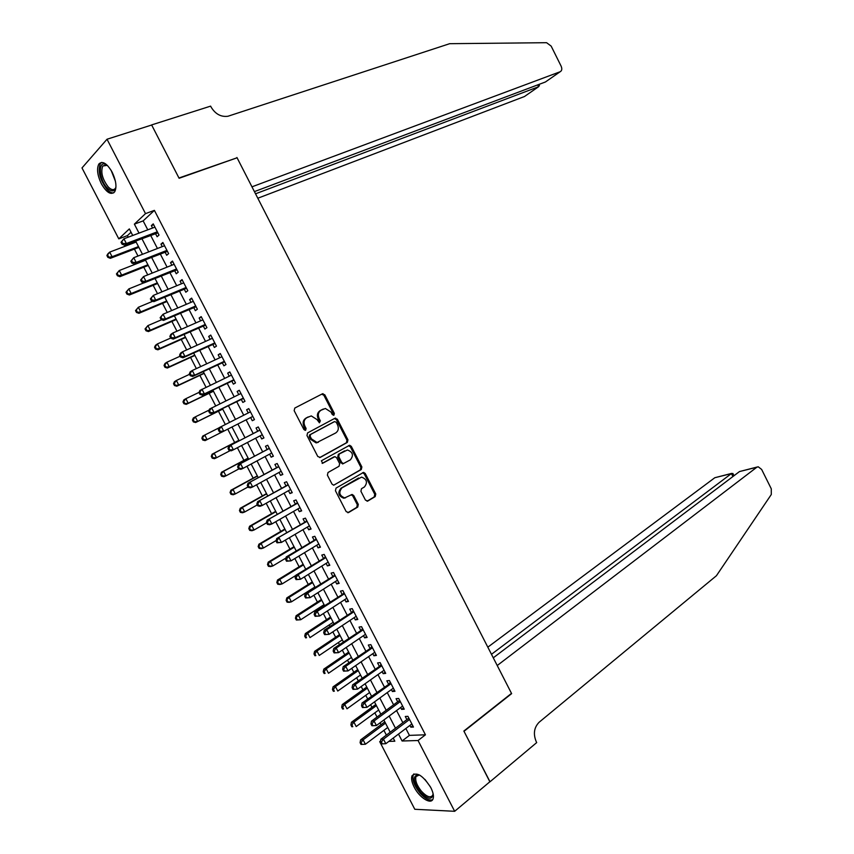 <?xml version="1.0" encoding="UTF-8"?>
<svg xmlns="http://www.w3.org/2000/svg" width="854" height="854" viewBox="0 0 854 854"><rect width="100%" height="100%" fill="white"/><g stroke="black" fill="none" stroke-linecap="round" stroke-linejoin="round"><path stroke-width="1.28" d="M333.935 415.172L334.352 413.4L324.798 394.794L322.396 393.822L294.801 408.052L294.16 410.646L303.917 429.583L305.647 430.256L306.084 428.43L304.825 425.986C303.351 422.378 304.024 419.613 306.842 417.691L311.272 415.919L316.962 419.549L319.449 422.773L320.346 420.851L319.097 418.428C317.635 414.841 318.286 412.108 321.051 410.219L325.374 408.479L331.021 412.098L332.259 414.51L333.935 415.172M333.348 415.29L333.402 413.827L323.858 395.253L321.691 394.174M305.059 430.384L303.896 426.413L304.825 425.986M319.332 422.773L318.158 418.855L319.097 418.428M414.222 787.196C411.767 782.307 411.041 778.485 412.034 775.752C416.688 771.504 422.943 775.453 430.811 787.612C433.245 792.491 433.981 796.291 433.01 799.002C430.95 804.991 419.335 797.572 414.222 787.196M101.359 183.77C97.367 175.262 96.534 168.665 98.872 163.989C102.501 160.563 106.931 163.285 112.141 172.156C116.133 180.674 116.966 187.25 114.66 191.862C110.988 195.342 106.558 192.641 101.359 183.77M365.469 500.145L367.839 501.01L375.205 496.601L375.771 493.996L365.224 473.468L363.59 472.379L336.038 488.093L335.441 490.74L346.201 511.642L348.624 512.507L357.73 507.062L358.306 504.415L353.737 495.544L352.126 494.455L344.706 497.882C339.337 495.704 338.419 492.374 341.963 487.88L361.584 477.108C366.9 479.211 367.839 482.51 364.402 486.983L361.498 488.691L360.922 491.306L365.469 500.145M131.046 232.224L127.406 235.629L118.791 238.853L81.995 167.939L107.017 139.234L151.67 125.015L179.105 178.272L237.081 157.787L511.493 693.373L463.861 731.035L489.961 781.688L454.67 811.3L414.798 809.282L379.71 741.656L380.446 741.635M107.017 139.234L145.5 213.628L134.377 224.132L139.021 233.121M405.853 728.494L409.418 735.379L425.441 734.803L154.393 210.372L145.5 213.628M425.441 734.803L418.054 740.514L454.67 811.3M347.354 442.393L347.941 439.831L337.341 419.207L334.949 418.257L307.6 432.903L306.97 435.508L317.784 456.495L320.239 457.424L347.354 442.393L346.382 442.788L346.97 440.226L336.391 419.634L334.437 418.535M351.304 446.375L361.872 466.946L361.295 469.529L333.668 485.2L332.014 484.101L327.392 475.144L328.011 472.508L339.049 466.252L339.646 463.637L336.615 457.744L334.928 456.634L322.663 463.274L321.382 460.786L349.617 445.265L351.304 446.375L350.332 446.759L360.89 467.309L361.872 466.946M155.439 233.494L157.115 236.739L159.015 235.053L153.24 223.887L151.35 225.605L152.599 228.018M165.014 252.015L166.69 255.261L168.622 253.638L162.858 242.483L160.947 244.148L162.228 246.635M174.59 270.526L176.266 273.76L178.219 272.191L172.465 261.057L170.522 262.658L171.846 265.231M184.144 288.994L185.82 292.228L187.805 290.712L182.051 279.6L180.087 281.147L181.454 283.784M193.687 307.44L195.352 310.664L197.37 309.212L191.627 298.121L189.631 299.605L191.04 302.327M203.209 325.854L204.875 329.078L206.924 327.69L201.192 316.61L199.163 318.03L200.615 320.826M212.721 344.247L214.386 347.461L216.457 346.126L210.735 335.067L208.686 336.433L210.169 339.305M222.221 362.608L223.887 365.811L225.99 364.541L220.268 353.503L218.186 354.805L219.713 357.751M231.712 380.937L233.366 384.14L235.49 382.934L229.79 371.906L227.676 373.145L229.246 376.176M241.18 399.245L242.835 402.437L244.991 401.295L239.291 390.278L237.156 391.463L238.757 394.569M250.638 417.521L252.282 420.712L254.471 419.624L248.781 408.628L246.614 409.749L248.258 412.941M260.118 435.86L261.719 438.956L263.939 437.931L258.26 426.947L256.061 428.014L257.716 431.206M269.586 454.157L271.145 457.178L273.387 456.207L267.718 445.244L265.498 446.247L267.142 449.439M279.034 472.433L280.56 475.368L282.823 474.45L277.166 463.508L274.913 464.459L276.557 467.64M288.481 490.676L289.954 493.527L292.249 492.673L286.602 481.741L284.318 482.638L285.962 485.809M297.907 508.899L299.338 511.663L301.654 510.863L296.018 499.953L293.701 500.786L295.345 503.956M307.312 527.089L308.7 529.768L311.059 529.032L305.422 518.132L303.085 518.912L304.718 522.082M316.706 545.258L318.051 547.852L320.431 547.168L314.806 536.291L312.447 537.006L314.08 540.176M326.089 563.394L327.392 565.903L329.804 565.273L324.178 554.417L321.787 555.079L323.42 558.238M335.462 581.51L336.722 583.933L339.155 583.357L333.54 572.511L331.128 573.119L332.75 576.279M344.813 599.593L346.03 601.931L348.496 601.419L342.892 590.584L340.447 591.139L342.07 594.288M354.154 617.645L355.328 619.908L357.815 619.449L352.222 608.635L349.745 609.126L351.378 612.265M363.484 635.675L364.605 637.853L367.124 637.447L361.541 626.655L359.043 627.082L360.666 630.231M372.792 653.673L373.881 655.765L376.422 655.424L370.849 644.642L368.32 645.026L369.942 648.154M382.09 671.65L383.136 673.657L385.709 673.368L380.137 662.608L377.585 662.928L379.197 666.056M391.378 689.594L392.37 691.526L394.975 691.292L389.413 680.542L386.83 680.809L388.453 683.937M400.643 707.518L401.604 709.364L404.23 709.183L398.679 698.455L396.064 698.668L397.686 701.785M154.393 210.372L143.152 220.898L147.774 229.833M150.614 235.32L157.435 248.493M160.232 253.894L167.085 267.131M169.829 272.447L176.714 285.748M179.415 290.968L186.332 304.334M188.98 309.458L195.929 322.887M198.544 327.925L205.515 341.408M208.077 346.361L215.091 359.908M217.61 364.765L224.655 378.375M227.121 383.147L234.199 396.811M236.622 401.497L243.721 415.225M246.101 419.826L253.2 433.544M255.613 438.209L262.658 451.819M265.114 456.559L272.106 470.074M274.593 474.877L281.532 488.285M284.062 493.174L290.947 506.486M293.52 511.439L300.352 524.644M302.957 529.672L309.735 542.792M312.383 547.884L319.108 560.897M321.787 566.074L328.47 578.98M331.181 584.221L337.821 597.042M340.565 602.358L347.151 615.061M349.937 620.452L356.46 633.07M359.288 638.525L365.768 651.047M368.629 656.577L375.055 668.992M377.959 674.596L384.332 686.915M387.268 692.583L393.587 704.806M396.566 710.549L402.842 722.676M409.899 725.409L410.817 727.17L413.464 727.053L407.924 716.335L405.287 716.495L406.899 719.612M127.406 235.629L128.207 237.177M131.089 242.728L131.633 243.774M134.398 249.101L137.996 256.04M143.792 267.227L147.753 274.881M153.176 285.321L157.51 293.68M162.538 303.383L167.245 312.457M171.889 321.424L176.959 331.203M181.229 339.433L186.674 349.926M190.559 357.42L196.356 368.608M199.868 375.386L206.038 387.278M209.166 393.32L215.699 405.906M218.453 411.222L225.339 424.513M227.751 429.156L234.669 442.5M237.38 447.72L243.913 460.338M246.987 466.263L253.147 478.144M256.584 484.773L262.37 495.928M266.17 503.252L271.572 513.681M275.735 521.709L280.763 531.412M285.289 540.134L289.944 549.111M294.833 558.527L299.113 566.789M304.355 576.898L308.262 584.435M313.866 595.238L317.4 602.07M320.079 607.226L320.57 608.187M323.356 613.556L326.527 619.662M329.238 624.893L330.018 626.398M332.836 631.843L335.643 637.233M338.387 642.539L339.444 644.578M342.305 650.097L344.738 654.783M347.525 660.153L348.859 662.736M351.763 668.319L353.823 672.311M356.641 677.745L358.264 680.862M361.199 686.531L362.897 689.808M365.747 695.305L367.647 698.967M370.615 704.699L371.96 707.272M374.842 712.844L377.02 717.04M380.03 722.847L381.001 724.715M383.916 730.351L386.382 735.091M380.553 741.016L379.71 741.656M132.733 235.48L129.328 228.904L118.791 238.853M388.869 741.389L394.836 741.208L393.214 738.08M390.182 732.22L383.852 720.007M380.852 714.211L374.468 701.903M371.501 696.181L365.064 683.766M362.139 678.119L355.659 665.608M352.766 660.035L346.233 647.428M343.383 641.92L336.786 629.206M333.978 623.772L327.338 610.962M324.563 605.603L317.869 592.697M315.126 587.413L308.379 574.4M305.679 569.18L298.889 556.071M296.221 550.937L289.367 537.721M286.752 532.65L279.845 519.339M277.262 514.343L270.302 500.924M267.75 496.003L260.748 482.489M258.239 477.642L251.172 464.021M248.706 459.249L241.586 445.521M239.163 440.824L231.989 427M229.587 422.367L222.414 408.522M219.969 403.803L212.827 390.022M210.34 385.218L203.231 371.501M200.69 366.601L193.612 352.948M191.029 347.952L183.984 334.362M181.347 329.281L174.333 315.745M171.654 310.578L164.673 297.107M161.94 291.844L154.99 278.436M152.225 273.088L145.308 259.744M142.479 254.3L135.594 241.009M398.498 734.066L402.085 740.994L418.054 740.514M141.881 238.629L148.735 251.866M151.553 257.3L158.438 270.601M161.203 275.927L168.121 289.292M170.843 294.534L177.792 307.963M180.461 313.119L187.453 326.602M190.068 331.662L197.093 345.219M199.665 350.193L206.711 363.804M209.241 368.682L216.329 382.357M218.805 387.15L225.926 400.878M228.36 405.586L235.501 419.378M237.892 424L245.034 437.782M247.457 442.457L254.545 456.143M257.011 460.893L264.035 474.472M266.544 479.297L273.526 492.779M276.055 497.679L282.984 511.055M285.567 516.029L292.442 529.299M295.057 534.348L301.878 547.521M304.526 552.645L311.304 565.722M313.994 570.91L320.709 583.88M323.442 589.153L330.103 602.017M332.868 607.365L339.486 620.132M342.294 625.544L348.848 638.216M351.699 643.702L358.21 656.278M361.082 661.829L367.54 674.297M370.455 679.933L376.87 692.306M379.816 698.006L386.179 710.282M389.168 716.047L395.477 728.227M143.152 220.898L134.377 224.132M409.418 735.379L402.085 740.994M151.35 225.605L153.677 224.741M160.947 244.148L163.253 243.251M170.522 262.658L172.818 261.751M180.087 281.147L182.372 280.208M189.631 299.605L191.904 298.644M199.163 318.03L201.416 317.047M208.686 336.433L210.927 335.419M218.186 354.805L220.417 353.769M227.676 373.145L229.886 372.098M237.156 391.463L239.355 390.395M252.282 420.712L254.46 419.602M246.614 409.749L248.802 408.66M261.719 438.956L263.886 437.824M271.145 457.178L273.291 456.025M280.56 475.368L282.695 474.194M289.954 493.527L292.068 492.331M299.338 511.663L301.441 510.446M308.7 529.768L310.792 528.53M318.051 547.852L320.133 546.592M327.392 565.903L329.463 564.622M336.722 583.933L338.771 582.62M346.03 601.931L348.069 600.597M355.328 619.908L357.356 618.552M364.605 637.853L366.622 636.476M373.881 655.765L375.877 654.367M383.136 673.657L385.122 672.237M392.37 691.526L394.345 690.085M401.604 709.364L403.568 707.902M410.817 727.17L412.77 725.697M322.78 409.279L323.324 409.023M318.158 418.855C316.695 415.279 317.346 412.546 320.111 410.657L322.385 409.472M303.896 426.413C302.423 422.805 303.095 420.04 305.913 418.129L308.219 416.912M319.652 457.605L346.382 442.788M336.241 422.26L334.565 421.598L310.578 434.472L310.141 436.298L311.464 438.881L317.037 442.489L335.643 432.999C338.376 431.078 339.006 428.345 337.543 424.801L336.241 422.26M333.754 421.961L334.565 421.598M318.361 442.297L316.097 442.895L310.536 439.287L309.201 436.714L309.639 434.889L333.615 422.015M333.733 485.2L360.313 469.892L360.89 467.309M333.604 457.061L322.139 463.402M350.364 459.847C353.844 455.353 352.873 452.065 347.418 449.983L339.316 453.965L338.718 456.559L341.749 462.452L343.425 463.562L350.364 459.847M343.18 463.743L340.778 462.825L337.757 456.943L338.355 454.349L344.578 450.869M350.332 446.759L348.539 445.671M345.582 497.797L343.735 498.213C338.365 496.046 337.458 492.715 340.992 488.221L358.616 477.994M347.802 512.72L356.737 507.383L357.324 504.735L352.755 495.875L351.122 494.786M367.039 501.223L374.212 496.932L374.767 494.327L364.231 473.831L362.576 472.742M136.138 242.056L109.696 252.111L112.087 256.723L110.347 258.324L138.892 247.372M108.533 256.702L107.572 254.855L106.889 255.506L107.839 257.342L112.087 256.723L138.497 246.603M106.889 255.506L107.967 253.734L109.696 252.111L107.572 254.855M110.347 258.324L107.839 257.342M121.033 242.28L122.015 244.169L122.741 243.497L121.759 241.607L121.033 242.28L123.926 238.789L154.926 227.143M121.759 241.607L123.926 238.789L126.381 243.518L124.556 245.205L157.883 232.864M157.328 231.797L126.381 243.518L122.741 243.497M122.015 244.169L124.556 245.205M115.963 186.941C114.639 191.83 111.757 192.203 107.326 188.051C98.541 179.457 97.836 158.833 106.697 164.971L107.583 165.601M107.22 165.334L102.747 166.018C100.548 172.241 102.384 179.223 108.266 186.973C111.308 189.983 113.678 190.431 115.375 188.328L115.877 187.368M101.711 162.388L100.356 163.616C97.634 171.323 99.918 179.991 107.209 189.588C109.59 192.065 111.757 193.153 113.71 192.876M433.074 793.526C432.316 800.23 428.121 799.792 420.467 792.224C413.09 781.741 412.343 775.88 418.225 774.663L419.602 775.058M418.225 774.663L419.346 774.962L415.962 776.574C414.969 780.471 416.784 785.36 421.417 791.22C426.819 796.931 430.608 798.244 432.764 795.17L433.085 793.782M413.891 773.895L413.261 774.909C412.012 779.734 414.265 785.787 420.008 793.067C425.143 798.725 429.348 800.924 432.658 799.664M257.812 198.235L524.463 96.523L538.564 86.734L537.657 84.898M255.538 193.805L538.564 86.734L539.44 85.464L538.927 84.429M236.942 157.51L251.962 186.834L560.128 71.757C561.932 70.765 562.263 68.907 561.131 66.164L551.172 46.127L546.592 42.7L449.706 43.682L227.911 116.261C220.962 117.137 215.368 114.084 211.13 107.124L210.618 106.131L151.617 124.919L178.956 177.995L236.366 158.033M254.417 191.616L545.407 81.984L560.128 71.757M489.854 781.773L464 731.302L511.631 693.64L497.231 665.522L756.825 467.234L739.489 471.568L493.281 657.826M756.825 467.234L758.203 466.764L761.64 469.433L771.269 488.787L771.29 494.519L716.421 575.735L539.141 722.238C534.049 727.469 533.077 733.938 536.227 741.646L536.707 742.585L490.004 781.773M491.477 654.303L731.43 473.575L714.809 477.728L731.729 473.372M487.826 647.172L714.809 477.728M733.02 473.789L731.43 473.575L732.903 476.543M757.156 467.021L739.489 471.568M145.554 260.224L119.261 270.526L121.652 275.127L119.891 276.675L148.265 265.455M118.108 275.127L117.147 273.28L116.443 273.899L117.404 275.746L121.652 275.127L147.902 264.761M116.443 273.899L119.261 270.526L117.147 273.28M119.891 276.675L117.404 275.746M143.963 282.802L128.815 288.919L131.206 293.52L129.413 295.004L157.616 283.507M127.662 293.509L126.712 291.673L125.997 292.271L126.947 294.107L131.206 293.52L157.307 282.887M125.997 292.271L128.815 288.919L126.712 291.673M129.413 295.004L126.947 294.107M152.823 301.259L138.359 307.28L140.739 311.87L138.924 313.301L166.957 301.526M137.206 311.881L136.256 310.045L135.53 310.61L136.48 312.447L140.739 311.87L166.679 300.992M135.53 310.61L138.359 307.28L136.256 310.045M138.924 313.301L136.48 312.447M161.662 319.716L147.881 325.62L150.261 330.199L148.415 331.565L176.287 319.524M146.739 330.21L145.788 328.384L145.052 328.929L146.002 330.765L150.261 330.199L176.052 319.065M145.052 328.929L147.881 325.62L145.788 328.384M148.415 331.565L146.002 330.765M130.833 261.164L131.815 263.053L132.551 262.402L131.569 260.513L130.833 261.164L133.736 257.695L164.544 245.738M131.569 260.513L133.736 257.695L136.181 262.413L134.324 264.046L167.448 251.364M166.946 250.382L136.181 262.413L132.551 262.402M131.815 263.053L134.324 264.046M140.611 280.027L141.593 281.905L142.34 281.276L141.369 279.397L140.611 280.027L143.525 276.568L174.141 264.302M141.369 279.397L143.525 276.568L145.97 281.286L144.08 282.845L177.002 269.843M176.543 268.946L145.97 281.286L142.34 281.276M141.593 281.905L144.08 282.845M150.379 298.847L151.361 300.725L152.119 300.128L151.147 298.249L150.379 298.847L153.304 295.42L183.727 282.845M151.147 298.249L153.304 295.42L155.748 300.128L153.827 301.633L186.546 288.3M186.129 287.478L155.748 300.128L152.119 300.128M151.361 300.725L153.827 301.633M160.136 317.645L161.107 319.524L161.886 318.948L160.915 317.069L160.136 317.645L163.061 314.24L193.303 301.355M160.915 317.069L163.061 314.24L165.505 318.937L163.552 320.378L196.078 306.714M195.694 305.978L165.505 318.937L161.886 318.948M161.107 319.524L163.552 320.378M170.725 338.045L157.403 343.927L159.773 348.496L157.894 349.809L185.606 337.501M156.25 348.517L155.3 346.692L154.553 347.215L155.503 349.04L159.773 348.496L185.403 337.116M154.553 347.215L155.524 345.251L157.403 343.927L155.3 346.692M157.894 349.809L155.503 349.04M169.871 336.412L170.853 338.291L171.633 337.736L170.661 335.857L169.871 336.412L170.843 334.416L172.807 333.028L202.868 319.844M170.661 335.857L172.807 333.028L175.241 337.725L173.266 339.102L205.59 325.107M205.248 324.456L175.241 337.725L171.633 337.736M170.853 338.291L173.266 339.102M180.141 356.203L166.893 362.213L169.273 366.772L167.363 368.021L194.904 355.435M165.751 366.804L164.801 364.968L164.043 365.48L164.993 367.305L169.273 366.772L194.744 355.136M164.043 365.48L164.993 363.473L166.893 362.213L164.801 364.968M167.363 368.021L164.993 367.305M179.596 355.147L180.568 357.025L181.368 356.492L180.397 354.623L179.596 355.147L180.546 353.118L182.542 351.784L212.411 338.291M180.397 354.623L182.542 351.784L184.976 356.47L182.969 357.794L215.091 343.479M214.792 342.902L184.976 356.47L181.368 356.492M180.568 357.025L182.969 357.794M189.545 374.319L176.383 380.457L178.753 385.015L176.81 386.211L204.191 373.358M175.241 385.047L174.291 383.232L173.522 383.713L174.472 385.528L178.753 385.015L204.074 373.134M173.522 383.713L174.451 381.674L176.383 380.457L174.291 383.232M176.81 386.211L174.472 385.528M189.31 373.86L190.282 375.728L191.093 375.226L190.122 373.358L189.31 373.86L190.228 371.789L192.257 370.519L221.944 356.726M190.122 373.358L192.257 370.519L194.68 375.194L192.652 376.454L224.57 361.808M224.324 361.327L194.68 375.194L191.093 375.226M190.282 375.728L192.652 376.454M199.089 392.349L185.852 398.69L188.211 403.237L186.247 404.369L213.457 391.249M184.71 403.28L183.759 401.455L182.98 401.914L183.93 403.728L188.211 403.237L213.383 391.1M182.98 401.914L183.888 399.832L185.852 398.69L183.759 401.455M186.247 404.369L183.93 403.728M199.003 392.541L199.975 394.409L200.797 393.929L199.825 392.061L199.003 392.541L199.9 390.427L231.455 375.119M199.825 392.061L201.96 389.221L204.384 393.897L202.313 395.092L234.039 380.126M233.836 379.72L204.384 393.897L200.797 393.929M199.975 394.409L202.313 395.092M209.134 410.08L195.299 416.88L197.669 421.428L195.673 422.506L222.723 409.109M194.168 421.47L193.228 419.656L192.428 420.093L193.378 421.908L197.669 421.428L222.68 409.045M192.428 420.093L193.324 417.98L195.299 416.88L193.228 419.656M195.673 422.506L193.378 421.908M208.675 411.19L209.646 413.058L210.479 412.599L209.518 410.731L208.675 411.19L209.561 409.045L240.956 393.491M209.518 410.731L211.643 407.892L214.066 412.557L211.963 413.688L243.497 398.402M243.326 398.081L214.066 412.557L210.479 412.599M209.646 413.058L211.963 413.688M219.136 427.79L204.746 435.06L207.106 439.596L221.549 432.252M201.864 438.241L202.729 436.084L204.746 435.06L201.864 438.241L202.804 440.056L203.615 439.639L202.665 437.824M203.615 439.639L207.106 439.596L205.088 440.611L202.804 440.056M218.346 429.818L219.307 431.676L220.161 431.249L219.19 429.381L218.346 429.818L219.2 427.63L250.446 411.831M219.19 429.381L221.314 426.541L223.727 431.195L221.602 432.273L219.307 431.676M252.816 416.421L223.727 431.195L220.161 431.249M249.784 412.172L250.318 411.607M252.933 416.656L252.069 416.795M238.885 440.312L212.134 454.179L214.173 453.196L216.532 457.733L230.238 450.581M238.928 440.376L214.173 453.196L211.28 456.367L212.23 458.171L213.041 457.787L212.102 455.972M213.041 457.787L216.532 457.733L214.482 458.694L212.23 458.171M211.28 456.367L212.134 454.179M259.894 430.106L228.829 446.183L259.915 430.149M228.851 447.998L230.975 445.158L233.388 449.802L231.231 450.816L228.957 450.271L229.811 449.866L228.851 447.998L227.997 448.414L228.957 450.271M262.285 434.729L233.388 449.802L229.811 449.866M259.018 430.533L259.755 429.84M228.829 446.183L227.997 448.414M248.108 458.107L221.517 472.23L223.588 471.312L225.936 475.838L238.906 468.899M248.183 458.246L223.588 471.312L220.684 474.461L221.624 476.265L222.456 475.902L221.517 474.087M222.456 475.902L225.936 475.838L223.855 476.745L221.624 476.265M220.684 474.461L221.517 472.23M269.33 448.35L238.437 464.715L269.373 448.435M238.49 466.594L240.614 463.743L243.016 468.387L240.839 469.337L238.586 468.835L239.462 468.451L238.49 466.594L237.625 466.978L238.586 468.835M271.732 453.004L243.016 468.387L239.462 468.451M268.444 448.745L269.17 448.04M238.437 464.715L237.625 466.978M257.321 475.87L230.89 490.271L232.982 489.406L235.33 493.922L248.002 486.972M257.428 476.084L232.982 489.406L230.078 492.523L231.018 494.327L231.861 493.996L230.922 492.182M231.861 493.996L235.33 493.922L233.227 494.765L231.018 494.327M230.078 492.523L230.89 490.271M278.746 466.562L248.034 483.215L278.82 466.7M248.13 485.157L250.243 482.307L252.645 486.94L250.435 487.826L248.204 487.367L249.09 487.004L248.13 485.157L247.244 485.51L248.204 487.367M281.179 471.259L252.645 486.94L249.09 487.004M277.849 466.935L278.575 466.22M248.034 483.215L247.244 485.51M266.512 493.612L240.241 508.269L242.365 507.468L244.714 511.973L257.31 504.906M266.661 493.9L242.365 507.468L239.462 510.564L240.39 512.368L241.244 512.048L240.305 510.244M241.244 512.048L244.714 511.973L242.579 512.763L240.39 512.368M239.462 510.564L240.241 508.269M288.15 484.741L257.62 501.682L288.246 484.933M257.737 503.689L259.851 500.828L262.253 505.461L260.011 506.294L257.812 505.867L258.698 505.536L257.737 503.689L256.851 504.02L257.812 505.867M290.606 489.481L262.253 505.461L258.698 505.536M287.243 485.093L287.958 484.378M257.62 501.682L256.851 504.02M275.693 511.322L249.581 526.245L251.738 525.498L254.076 530.003L266.597 522.808M275.885 511.695L251.738 525.498L248.824 528.583L249.752 530.377L250.617 530.088L249.678 528.284M250.617 530.088L254.076 530.003L251.919 530.74L249.752 530.377M248.824 528.583L249.581 526.245M297.544 502.899L267.185 520.118L297.662 503.134M267.345 522.189L269.448 519.339L271.85 523.961L269.576 524.73L267.398 524.345L268.305 524.036L267.345 522.189L266.437 522.499L267.398 524.345M300.01 507.682L271.85 523.961L268.305 524.036M296.616 503.23L297.331 502.504M267.185 520.118L266.437 522.499M284.862 529.01L258.911 544.201L261.089 543.507L263.427 548.001L276.141 540.518M285.087 529.459L261.089 543.507L258.164 546.571L259.104 548.364L259.979 548.097L259.04 546.293M259.979 548.097L263.427 548.001L261.249 548.684L259.104 548.364M258.164 546.571L258.911 544.201M306.917 521.025L276.739 538.532L307.066 521.314M276.931 540.667L279.034 537.806L281.425 542.418L276.974 542.802L277.892 542.514L276.931 540.667L276.013 540.956L276.974 542.802M309.415 525.851L281.425 542.418L277.892 542.514M305.988 521.335L306.693 520.598M276.739 538.532L276.013 540.956M294.011 546.677L268.231 562.124L270.44 561.484L272.768 565.978L285.962 558.025M294.278 547.19L270.44 561.484L267.505 564.526L268.434 566.319L269.32 566.074L268.391 564.28M269.32 566.074L272.768 565.978L270.558 566.597L268.434 566.319M267.505 564.526L268.231 562.124M316.279 539.13L286.282 556.925L288.599 556.253L316.45 539.461M286.496 559.114L288.599 556.253L290.99 560.864L286.528 561.217L287.456 560.961L286.496 559.114L285.578 559.381L286.528 561.217M318.798 543.998L290.99 560.864L287.456 560.961M315.339 539.418L316.044 538.671M286.282 556.925L285.578 559.381M303.159 564.313L277.529 580.015L279.76 579.439L282.098 583.922L295.74 575.5M303.458 564.9L279.76 579.439L276.824 582.46L277.753 584.253L278.65 584.029L277.721 582.236M278.65 584.029L282.098 583.922L279.856 584.488L277.753 584.253M276.824 582.46L277.529 580.015M325.63 557.203L295.804 575.276L298.153 574.667L325.822 557.587M296.06 577.528L298.153 574.667L300.533 579.268L296.071 579.61L297.011 579.375L296.06 577.528L295.121 577.774L296.071 579.61M328.16 562.113L300.533 579.268L297.011 579.375M324.669 557.47L325.374 556.712M295.804 575.276L295.121 577.774M312.286 581.916L286.816 597.896L289.079 597.362L291.406 601.846L314.912 587.008M312.628 582.588L289.079 597.362L286.133 600.373L287.061 602.155L287.969 601.953L287.04 600.159M287.969 601.953L291.406 601.846L289.132 602.358L287.061 602.155M286.133 600.373L286.816 597.896M334.96 575.254L305.316 593.605L307.686 593.06L335.184 575.681M305.604 595.921L307.686 593.06L310.077 597.651L305.604 597.971L306.554 597.757L305.604 595.921L304.654 596.145L305.604 597.971M337.522 580.197L310.077 597.651L306.554 597.757M333.999 575.489L334.693 574.731M305.316 593.605L304.654 596.145M321.392 599.508L296.092 615.734L298.377 615.264L300.704 619.737L324.061 604.653M321.777 600.245L298.377 615.264L295.431 618.253L296.359 620.036L297.267 619.855L296.338 618.061M297.267 619.855L300.704 619.737L296.359 620.036M295.431 618.253L296.092 615.734M344.279 593.274L314.806 611.912L317.218 611.421L344.525 593.744M315.126 614.282L317.218 611.421L319.588 616.001L315.115 616.31L316.076 616.118L315.126 614.282L314.165 614.485L315.115 616.31M346.863 598.259L319.588 616.001L316.076 616.118M343.308 593.487L343.991 592.719M314.806 611.912L314.165 614.485M330.498 617.058L305.348 633.551L307.664 633.145L309.981 637.607L333.199 622.278M330.914 617.88L307.664 633.145L305.636 635.942L304.707 636.102L305.636 637.885L306.554 637.724L305.636 635.942M306.554 637.724L305.636 637.885M304.707 636.102L305.348 633.551M353.588 611.272L324.285 630.188L326.719 629.75L353.855 611.784M324.637 632.622L326.719 629.75L329.1 634.33L324.616 634.618L325.587 634.458L324.637 632.622L323.666 632.793L324.616 634.618M356.182 616.289L329.1 634.33L325.587 634.458M352.595 611.464L353.278 610.685M324.285 630.188L323.666 632.793M339.582 634.597L314.592 651.346L316.941 650.983L319.257 655.445L342.326 639.881M340.041 635.483L316.941 650.983L314.912 653.79L313.973 653.929L314.902 655.712L315.831 655.573L314.912 653.79M315.831 655.573L314.902 655.712M313.973 653.929L314.592 651.346M362.875 629.238L333.754 648.432L336.22 648.058L363.174 629.804M334.138 650.929L336.22 648.058L338.59 652.627L334.106 652.904L335.088 652.755L334.138 650.929L333.156 651.079L334.106 652.904M365.501 634.298L338.59 652.627L335.088 652.755M361.882 629.409L362.555 628.619M333.754 648.432L333.156 651.079M348.656 652.104L323.826 669.109L326.196 668.81L328.512 673.262L351.432 657.452M349.158 653.064L326.196 668.81L324.168 671.607L323.218 671.724L324.146 673.507L325.096 673.39L324.168 671.607M325.096 673.39L324.146 673.507M323.218 671.724L323.826 669.109M372.152 647.172L343.201 666.643L345.699 666.333L372.472 647.791M343.618 669.205L345.699 666.333L348.069 670.892L343.575 671.159L344.568 671.03L343.618 669.205L342.625 669.333L343.575 671.159M374.799 652.285L348.069 670.892L344.568 671.03M371.148 647.321L371.821 646.531M343.201 666.643L342.625 669.333M357.719 669.579L333.049 686.851L335.441 686.605L337.757 691.046L360.527 675.002M358.253 670.614L335.441 686.605L333.423 689.402L332.462 689.498L333.38 691.281L334.341 691.185L333.423 689.402M334.341 691.185L333.38 691.281M332.462 689.498L333.049 686.851M381.418 665.085L352.638 684.833L355.157 684.577L381.759 665.746M353.097 687.459L355.157 684.577L357.527 689.135L353.033 689.381L354.036 689.285L353.097 687.459L352.083 687.555L353.033 689.381M384.087 670.23L357.527 689.135L354.036 689.285M380.404 665.213L381.065 664.412M352.638 684.833L352.083 687.555M366.761 687.043L342.251 704.561L344.674 704.369L346.98 708.809L369.611 692.53M367.337 688.153L344.674 704.369L342.657 707.176L341.685 707.251L342.603 709.023L343.575 708.948L342.657 707.176M343.575 708.948L342.603 709.023M341.685 707.251L342.251 704.561M390.673 682.976L362.064 703.002L364.615 702.799L391.036 683.68M362.544 705.682L364.615 702.799L366.974 707.347L362.47 707.571L363.494 707.496L362.544 705.682L361.53 705.756L362.47 707.571M393.352 688.153L366.974 707.347L363.494 707.496M389.637 683.072L390.299 682.261M362.064 703.002L361.53 705.756M375.792 704.475L351.442 722.249L353.887 722.11L356.193 726.54L378.674 710.026M376.411 705.65L353.887 722.11L351.88 724.918L350.898 724.971L351.816 726.743L352.798 726.69L351.88 724.918M352.798 726.69L351.816 726.743M350.898 724.971L351.442 722.249M399.907 700.835L398.871 700.91L371.479 721.139L374.052 720.989L400.302 701.582M371.992 723.872L374.052 720.989L376.411 725.537L371.896 725.74L372.931 725.697L371.992 723.872L370.956 723.925L371.896 725.74M402.608 706.055L376.411 725.537L372.931 725.697M398.871 700.91L399.523 700.088M371.479 721.139L370.956 723.925M384.812 721.876L360.623 739.906L363.099 739.82L365.395 744.25L387.727 727.491M385.464 723.135L363.099 739.82L361.082 742.638L360.089 742.67L361.007 744.432L362 744.41L361.082 742.638M365.395 744.25L362 744.41M360.089 742.67L360.623 739.906M409.13 718.662L408.073 718.726L380.873 739.244L383.467 739.158L409.546 719.463M381.418 742.041L380.372 742.073L381.311 743.887L382.357 743.855L381.418 742.041L383.467 739.158L385.827 743.695L411.852 723.925M408.073 718.726L408.735 717.894M380.873 739.244L380.372 742.073M382.357 743.855L385.827 743.695M333.402 413.827L334.352 413.4M305.156 428.857L306.084 428.43M319.407 421.278L320.346 420.851M320.111 410.657L321.051 410.219M305.913 418.129L306.842 417.691M323.858 395.253L324.798 394.794M336.391 419.634L337.341 419.207M346.97 440.226L347.941 439.831M309.639 434.889L310.578 434.472M309.201 436.714L310.141 436.298M310.536 439.287L311.464 438.881M360.313 469.892L361.295 469.529M333.241 457.2L334.202 456.826M338.355 454.349L339.316 453.965M337.757 456.943L338.718 456.559M340.778 462.825L341.749 462.452M340.992 488.221L341.963 487.88M352.755 495.875L353.737 495.544M357.324 504.735L358.306 504.415M356.737 507.383L357.73 507.062M347.962 512.72L348.624 512.507M364.231 473.831L365.224 473.468M374.767 494.327L375.771 493.996M374.212 496.932L375.205 496.601M367.22 501.213L367.839 501.01M157.584 232.288L156.826 232.961M115.418 181.272L111.116 170.298M430.427 786.897L424.982 779.435M167.17 250.83L166.402 251.482M176.746 269.341L175.967 269.96M186.3 287.819L185.51 288.428M195.844 306.276L195.043 306.853M205.376 324.701L204.565 325.257M214.888 343.094L214.066 343.628M224.388 361.466L223.556 361.979M233.879 379.816L233.035 380.297M243.347 398.124L242.493 398.594M322.065 394.11L323.004 393.651M334.651 418.513L335.601 418.086M316.097 442.895L317.037 442.489M342.454 463.935L343.425 463.562M348.645 445.66L349.617 445.265M343.735 498.213L344.706 497.882M351.143 494.786L352.126 494.455M362.608 472.742L363.59 472.379M106.163 164.886L102.747 166.018M418.022 774.941L415.962 776.574M733.992 475.731L732.839 473.415"/></g></svg>
